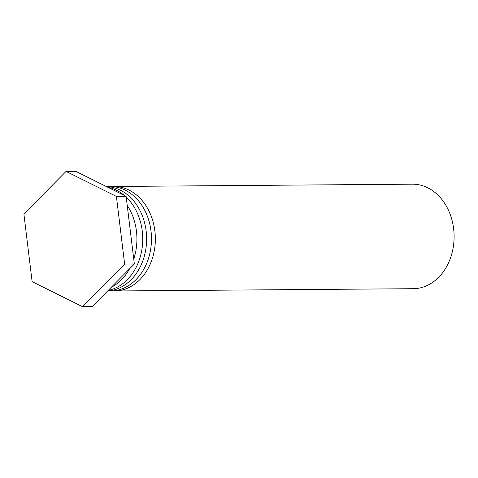 <?xml version="1.0" encoding="UTF-8"?>
<svg xmlns="http://www.w3.org/2000/svg" width="478" height="478" viewBox="0 0 478 478"><rect width="100%" height="100%" fill="white"/><g stroke="black" fill="none" stroke-linecap="round" stroke-linejoin="round"><path stroke-width="0.72" d="M111.721 186.545A52.257 41.293 89.6 0 1 113.662 186.474L412.406 184.185A52.257 41.293 89.6 0 1 454.1 236.132A52.257 41.293 89.6 0 1 413.207 288.706L114.463 290.988A52.257 41.293 89.6 0 1 112.521 290.947M113.662 186.474A52.257 41.293 89.6 0 1 155.356 238.414A52.257 41.293 89.6 0 1 114.463 290.988M107.574 291.042L110.579 291.018A52.257 41.293 -90.4 0 0 151.472 238.444A52.257 41.293 -90.4 0 0 109.779 186.504L106.349 186.528M106.415 186.563A52.257 41.293 89.6 0 1 146.615 238.223A52.257 41.293 89.6 0 1 107.628 290.988M108.195 290.415A52.257 41.293 -90.4 0 0 141.56 251.41A52.257 41.293 -90.4 0 0 126.21 197.127M124.394 195.49A52.257 41.293 -90.4 0 0 107.705 187.203M127.214 205.367A52.257 41.293 89.6 0 1 133.75 259.112M129.544 268.827A52.257 41.293 89.6 0 1 111.272 287.308M126.114 196.344L75.745 171.333L66.042 171.405L116.411 196.422L126.114 196.344L134.342 263.976L92.2 306.595L82.491 306.667L32.128 281.656L23.9 214.025L66.042 171.405M116.411 196.422L124.633 264.053L134.342 263.976M124.633 264.053L82.491 306.667"/></g></svg>
